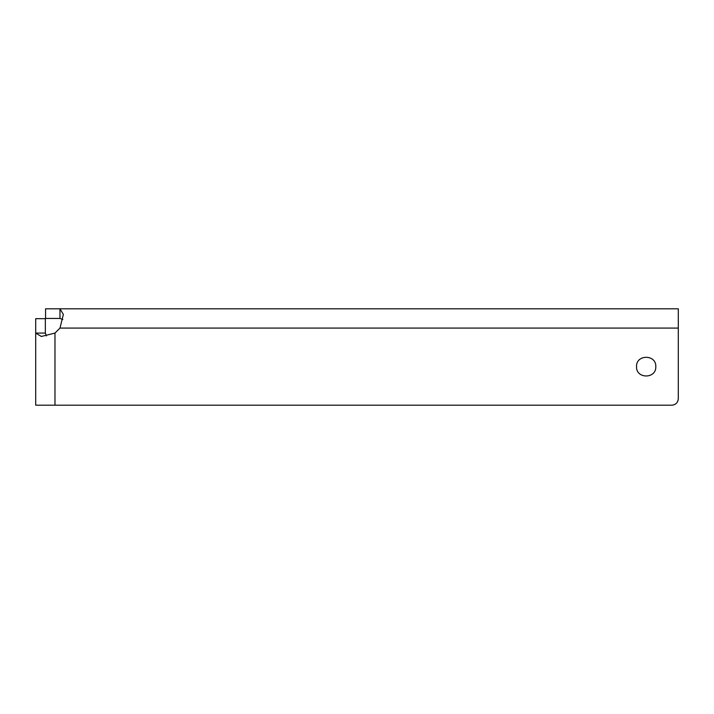 <?xml version="1.0" encoding="UTF-8"?>
<svg xmlns="http://www.w3.org/2000/svg" width="714" height="714" viewBox="0 0 714 714"><rect width="100%" height="100%" fill="white"/><g stroke="black" fill="none" stroke-linecap="round" stroke-linejoin="round"><path stroke-width="1.07" d="M54.978 333.081L54.978 405.195L35.7 405.195L35.7 333.081L41.341 336.464L54.978 333.081L59.976 328.083L63.359 314.446L59.976 308.805L45.562 308.805L45.562 318.444L59.976 318.444L59.976 308.805L678.3 308.805L678.3 398.769C677.889 402.642 675.747 404.784 671.874 405.195C675.747 404.784 677.889 402.642 678.3 398.769M35.7 318.667L35.7 333.081L45.339 333.081L45.339 318.667L35.7 318.667M54.978 405.195L671.874 405.195M655.809 366.639C656.336 379.072 636.004 379.072 636.531 366.639C636.004 354.206 656.336 354.206 655.809 366.639M46.356 335.946L45.339 333.081M59.976 318.444L62.841 319.461M678.3 328.083L59.976 328.083"/></g></svg>
